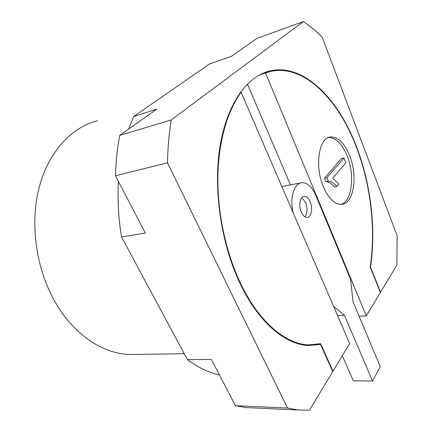 <?xml version="1.0" encoding="UTF-8"?>
<svg xmlns="http://www.w3.org/2000/svg" width="432" height="432" viewBox="0 0 432 432"><rect width="100%" height="100%" fill="white"/><g stroke="black" fill="none" stroke-linecap="round" stroke-linejoin="round"><path stroke-width="0.65" d="M349.666 155.66C344.423 142.954 338.035 136.723 330.502 136.971C318.902 137.576 314.42 166.061 323.341 186.662C328.612 198.59 334.687 204.503 341.577 204.406C353.792 203.996 358.015 176.029 349.666 155.66M340.994 204.433C351.961 201.463 355.05 175.257 347.258 156.168C342.187 143.872 335.966 137.646 328.601 137.484M359.105 316.24L366.293 315.884L380.381 292.486L370.213 267.095C375.943 229.327 370.807 184.988 356.53 147.577C338.796 100.154 304.436 64.093 270.859 71.366L259.88 74.736M241.132 92.286C227.2 111.062 218.209 142.339 217.874 178.405C217.636 214.483 226.249 253.611 240.791 283.873C259.238 322.418 285.827 344.088 308.567 344.893L320.636 343.732L332.986 371.185L349.65 343.51L241.132 92.286L240.187 92.578M366.293 315.884L265.54 72.922M332.57 371.18L332.986 371.185M290.455 184.885L247.423 84.051M324.432 178.254L341.474 158.479L343.91 157.972L345.811 162.837L332.797 178.243L338.866 184.113L336.874 186.543L334.4 186.991C331.641 183.584 328.752 181.748 325.744 181.483L324.432 178.254L326.921 177.773L343.91 157.972M336.874 186.543C334.114 183.125 331.236 181.278 328.234 181.013L325.744 181.483M328.234 181.013L326.921 177.773M310.16 201.668C308.529 198.034 306.547 196.236 304.198 196.263C300.083 196.333 298.318 205.648 301.266 212.134C302.891 215.687 304.846 217.458 307.12 217.447C311.31 217.404 313.049 208.138 310.16 201.668M304.933 216.869C307.465 213.187 307.681 208.381 305.581 202.451L301.806 197.613M380.268 292.199L380.565 292.178L370.51 267.057C376.191 229.192 371.018 184.815 356.729 147.344C338.92 99.695 304.387 63.428 270.621 70.756C247.709 75.703 227.119 103.086 220.023 146.216C212.96 189.292 221.146 244.388 240.451 284.272C258.979 322.958 285.676 344.704 308.502 345.524L320.512 344.39L316.937 344.471M136.561 354.424L129.557 354.526C103.696 353.776 75.141 335.74 56.354 304.123C36.661 271.307 29.668 225.936 38.729 189.2C47.849 152.426 71.318 127.256 97.324 120.744M380.565 292.178L396.922 265.021L397.089 235.499L322.083 36.914C316.1 31.045 309.863 25.942 303.372 21.6L256.797 38.421L231.622 56.23L209.531 63.99L133.682 116.516L156.8 109.156L119.686 135.41C117.31 148.257 115.9 161.714 115.447 175.781L145.336 233.015L121.559 236.99L187.429 359.629L211.351 359.446L235.51 405.707L245.992 407.587L255.118 408.008M235.51 405.707L287.534 408.029L297.686 409.979L309.463 410.243L332.748 371.579L320.512 344.39M119.686 135.41L171.218 119.972C169.02 133.58 167.778 147.868 167.486 162.842L115.447 175.781M187.429 359.629C198.11 367.492 208.802 372.632 219.499 375.052M303.372 21.6L171.218 119.972M133.682 116.516L128.612 129.098M118.46 181.548C117.38 199.735 118.417 218.214 121.559 236.99M167.486 162.842L287.534 408.029M370.213 267.084L370.51 267.057M333.601 306.353L344.417 315.29L372.551 381.056L380.246 366.687L353.041 301.774L350.519 279.099L315.684 195.167C311.969 186.737 307.373 182.574 301.909 182.677C294.019 183.017 289.37 198.688 293.301 213.052M372.551 381.056L353.306 380.776L342.29 355.73M344.417 315.29L337.613 315.635M300.742 182.903L281.837 186.521M329.125 137.295L330.502 136.971M303.637 345.001L308.567 344.893M303.696 196.355L304.198 196.263M263.315 73.1L270.621 70.756M184.248 353.711L129.557 354.526M245.992 407.587L297.686 409.979"/></g></svg>

